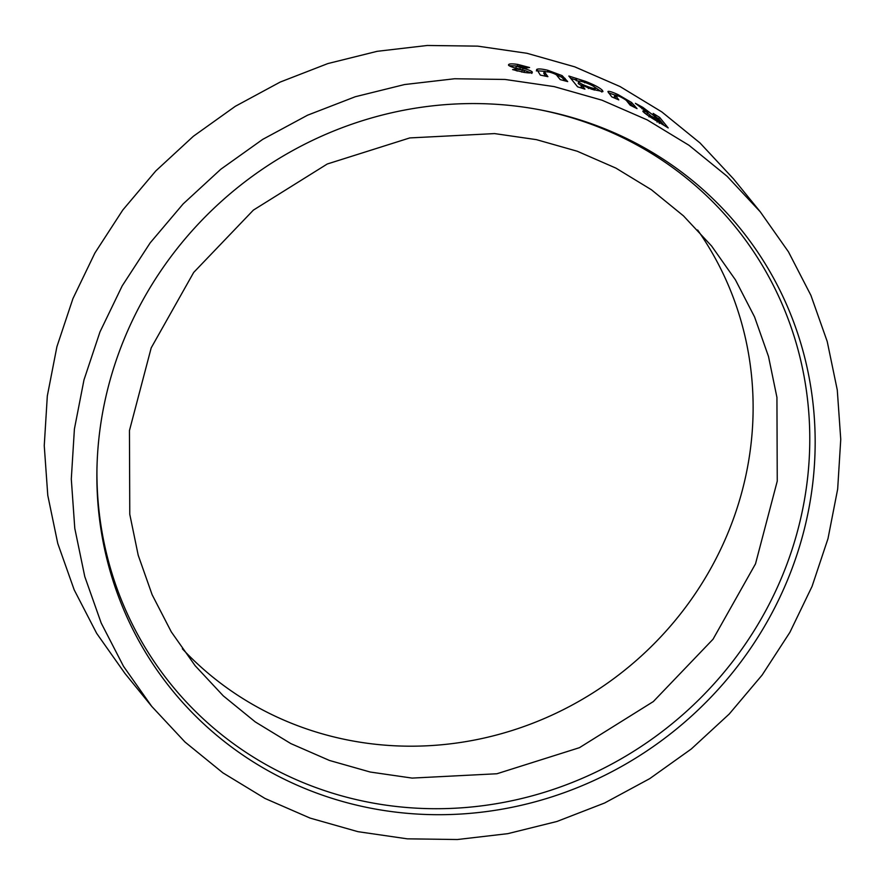 <?xml version="1.0" encoding="UTF-8"?>
<svg xmlns="http://www.w3.org/2000/svg" width="885" height="885" viewBox="0 0 885 885"><rect width="100%" height="100%" fill="white"/><g stroke="black" fill="none" stroke-linecap="round" stroke-linejoin="round"><path stroke-width="1.33" d="M123.657 340.349A366.014 348.502 140.9 0 0 96.907 471.251A366.014 348.502 140.9 0 0 384.234 810.538A366.014 348.502 140.9 0 0 788.391 577.916A366.014 348.502 140.9 0 0 541.31 110.083A366.014 348.502 140.9 0 0 123.657 340.349M96.941 469.559A363.248 345.858 140.9 0 0 382.94 804.708A363.248 345.858 140.9 0 0 783.203 573.734A363.248 345.858 140.9 0 0 539.64 109.762M182.343 648.782A332.749 316.819 140.9 0 0 728.775 530.945A332.749 316.819 140.9 0 0 697.634 230.011M755.513 563.833L777.251 481.119L776.93 397.376L768.501 356.478L754.562 316.93L735.402 279.804L711.573 245.986L683.441 215.84L651.415 189.755L615.883 168.095L577.241 151.235L536.443 139.653L494.571 133.591L409.777 137.927L327.262 164.002L253.398 210.099L193.671 272.458L151.202 347.86L129.453 430.564L129.774 514.307L138.204 555.216L152.143 594.753L171.303 631.89L195.131 665.697L223.263 695.842L255.289 721.928L290.822 743.588L329.463 760.458L370.262 772.041L412.133 778.092L496.927 773.755L579.443 747.681L653.307 701.584L713.033 639.224L755.513 563.833M99.983 331.886L83.986 379.886L74.406 429.004L71.298 479.039L74.782 528.356L84.783 576.611L101.189 623.029L123.524 666.328L151.755 706.418L185.02 742.05L222.909 772.859L265.035 798.469L310.071 818.083L357.916 831.668L407.31 838.836L457.379 839.522L507.813 833.659L556.964 821.468L604.588 803.016L649.723 778.645L691.307 748.975L729.185 714.073L762.129 675.056L789.907 632.299L812.065 586.379L827.995 538.622L837.664 489.128L840.75 439.38L837.276 390.008L827.221 341.499L810.925 295.391L788.447 251.805L760.303 211.858L727.105 176.281L688.984 145.284L647.189 119.884L601.988 100.193L554.187 86.608L505.014 79.451L454.591 78.754L404.534 84.551L355.305 96.73L307.549 115.205L262.69 139.387L220.819 169.234L183.14 203.915L150.173 242.866L122.185 285.888L99.983 331.886M124.94 673.43L96.653 633.339L74.185 589.841L57.768 543.478L47.779 495.368L44.25 445.664L47.314 395.982L56.905 346.721L72.935 298.599L94.905 252.999L122.794 210.022L155.782 170.949L193.384 136.257L235.299 106.311L280.18 82.073L327.87 63.565L377.22 51.308L427.256 45.478L477.734 46.142L526.973 53.288L574.719 66.829L620.053 86.553L661.847 111.941L699.991 142.939L733.499 178.881M653.174 113.402L656.902 117.982L642.831 107.373L635.375 103.313L647.897 112.837C643.738 110.769 642.178 110.415 643.196 111.753C646.448 114.696 652.267 118.535 660.641 123.269L668.197 127.938L659.657 117.417L653.174 113.402M642.875 111.034L643.196 111.753M607.951 91.752L611.756 96.863L618.792 99.894L615.075 94.949L619.589 96.432C624.268 98.777 626.801 100.47 627.188 101.51L630.186 105.193L637.034 108.612L631.569 102.483L618.184 94.684C612.818 92.206 609.466 91.111 608.117 91.398L607.962 91.564M591.943 89.319L602.95 91.564L602.53 90.513C600.085 87.88 594.333 84.805 585.273 81.287L568.834 76.033L577.606 86.83L584.952 89.12L581.711 85.115L591.943 89.319M536.387 70.977L536.786 69.384L540.326 75.092L547.881 76.674L544.22 71.619L549.142 72.017C554.198 73.433 556.897 74.738 557.229 75.911L560.238 79.606L567.694 81.597L562.141 75.634L547.749 70.269C541.963 68.897 538.312 68.61 536.786 69.384L536.576 69.705M545.813 76.232L543.755 73.3L544.22 71.619M517.061 68.399L515.933 67.857L516.243 66.264L519.075 66.165L526 67.979L529.584 67.525L517.791 64.428C511.253 63.488 508.178 63.764 508.554 65.236C509.959 66.441 513.167 67.592 518.19 68.676L524.473 70.479L516.287 68.975L512.592 69.594L523.887 72.338C529.706 73.223 532.471 73.068 532.173 71.851C530.701 70.645 527.659 69.461 523.024 68.311L516.221 66.154L515.966 67.68M532.327 72.304L531.808 73.433M524.174 72.183L524.473 70.479L523.677 72.304M519.904 69.196L520.225 67.603M517.459 66.032L517.791 64.428M517.106 65.977L509.063 65.7M521.818 72.127L522.139 70.534M517.504 71.065L515.988 70.568L516.287 68.975M531.055 72.835L524.274 70.335M522.692 69.915L523.024 68.311M565.404 80.966L561.632 77.194L562.141 75.634M561.632 77.194L555.271 74.196M547.295 71.84L547.749 70.269M545.359 71.408L536.896 70.745M579.078 81.166L576.301 80.701L576.876 79.163M584.664 82.814L585.273 81.287M576.301 80.701L575.615 79.86L576.19 78.322M575.615 79.86L570.681 78.311M582.496 88.334L581.135 86.653L581.711 85.115M601.855 92.018L602.53 90.513M601.756 91.907L594.93 87.305M594.123 90.071L594.974 89.861L595.395 87.781C593.979 86.276 590.627 84.54 585.361 82.582C580.173 80.9 577.994 80.712 578.801 82.017C580.261 83.478 583.658 85.148 589.001 87.04C594.056 88.754 596.191 88.998 595.395 87.781M578.237 83.566L578.569 81.431L578.237 83.566L581.478 85.723M588.392 88.566L589.001 87.04M615.794 98.578L614.345 96.421L615.075 94.949M633.682 106.908L630.773 103.932L631.569 102.483M630.773 103.932L627.011 101.288M617.431 96.155L618.184 94.684M615.009 95.071L608.537 92.87M650.309 115.293L647.665 113.214M641.979 108.789L642.831 107.373M653.783 118.048L654.679 116.654M644.601 113.092L647.035 114.242L647.897 112.837M664.049 125.338L658.728 118.789L659.657 117.417M658.728 118.789L656.316 117.274M655.995 119.375L656.902 117.982M657.953 120.692L660.177 122.03L658.429 119.873L649.911 115.459L657.953 120.692L657.068 122.086M659.281 123.424L660.177 122.03M648.926 116.61L649.789 115.194L649.048 116.875M544.419 74.495L544.839 72.924M564.597 79.971L565.106 78.411M615.009 97.627L615.739 96.144M633.649 106.875L634.457 105.437M151.755 706.418L124.697 673.131M760.303 211.858L733.245 178.571"/></g></svg>
